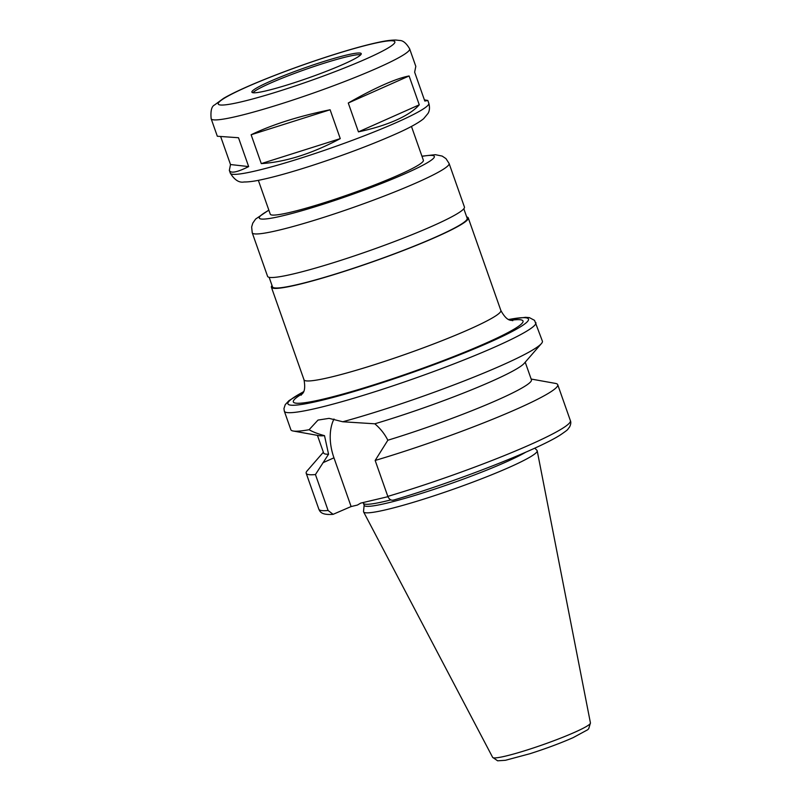 <?xml version="1.0" encoding="UTF-8"?>
<svg xmlns="http://www.w3.org/2000/svg" width="801" height="801" viewBox="0 0 801 801"><rect width="100%" height="100%" fill="white"/><g stroke="black" fill="none" stroke-linecap="round" stroke-linejoin="round"><path stroke-width="1.2" d="M330.102 109.767L340.265 138.623C311.909 153.712 285.577 162.042 261.286 163.614L251.124 134.758C272.37 124.525 298.693 116.195 330.102 109.767L251.124 134.758M340.265 138.623L261.286 163.614M211.154 118.738A105.221 9.732 -19.4 0 0 272.03 106.683A105.221 9.732 -19.4 0 0 377.712 67.895A105.221 9.732 -19.4 0 0 409.641 48.841C406.367 43.244 403.063 40.461 399.739 40.481L395.904 40.05C391.479 40.01 385.922 40.721 379.233 42.163C365.997 44.956 349.016 49.692 328.3 56.36C303.529 64.4 280.27 72.901 258.523 81.872C243.224 88.22 231.579 93.707 223.589 98.333L214.548 104.981C211.584 106.333 210.453 110.928 211.154 118.738L217.321 136.25L238.498 137.732L248.66 166.588C237.126 172.365 230.688 173.627 229.336 170.373L230.508 164.535L220.756 136.841M248.66 166.588L230.508 164.535M424.4 99.875L427.824 100.475L424.8 101.046L414.648 72.18L415.809 66.353L409.641 48.841M409.101 75.965L419.263 104.821C414.407 110.328 406.688 115.444 396.115 120.17C385.471 124.876 372.906 128.771 358.437 131.865L348.275 103.009C361.221 95.589 373.016 89.512 383.659 84.776C394.242 80.08 402.723 77.146 409.101 75.965L348.275 103.009M419.263 104.821L358.437 131.865M333.997 419.013A46.668 30.368 -114 0 0 333.957 457.822L351.118 506.552L333.106 514.332L328.1 510.487L315.444 474.552L328.56 454.227L324.515 435.674C317.797 433.822 312.66 431.839 309.106 429.716L317.997 420.084L329.091 418.362L342.758 421.767A133.336 12.335 -19.4 0 0 501.917 365.286A133.336 12.335 -19.4 0 0 541.406 343.579A133.336 12.335 -19.4 0 0 542.387 341.136L534.547 320.36L529.381 317.627L525.586 317.316L508.665 319.449M394.032 499.924C391.399 500.815 389.326 499.634 387.814 496.39L375.158 460.455L387.844 440.23C384.63 433.872 380.285 428.395 374.798 423.799L342.758 421.767M387.924 496.69L360.77 503.098L357.356 505.081L351.118 506.552M303.549 391.679L288.961 400.66L285.236 404.645L283.944 408.58L284.335 411.203L290.853 429.716A133.336 12.335 -19.4 0 0 293.156 431.008A133.336 12.335 -19.4 0 0 309.106 429.716M374.798 423.799A110.148 10.193 -19.4 0 0 524.134 363.434L541.406 343.579M387.844 440.23A110.148 10.193 -19.4 0 0 531.423 379.814L525.216 362.192M375.158 460.455A133.336 12.335 -19.4 0 0 557.726 384.69A133.336 12.335 -19.4 0 0 555.423 383.399L531.153 379.043M364.145 505.191L363.524 511.438A92.035 8.521 -19.4 0 0 363.604 511.929A92.035 8.521 -19.4 0 0 417.351 501.106A92.035 8.521 -19.4 0 0 509.246 467.353A92.035 8.521 -19.4 0 0 537.201 450.793A92.035 8.521 -19.4 0 0 536.97 450.362L534.788 448.139M363.123 502.537L364.205 505.361A89.281 8.26 -19.4 0 0 415.859 495.128A89.281 8.26 -19.4 0 0 505.531 462.217A89.281 8.26 -19.4 0 0 525.836 452.154M323.364 452.215L307.173 470.818A133.336 12.335 -19.4 0 0 306.192 473.271A133.336 12.335 -19.4 0 0 315.444 474.552M317.426 435.364L323.634 452.996A110.148 10.193 -19.4 0 0 328.56 454.227M293.156 431.008L319.058 435.654A110.148 10.193 -19.4 0 0 324.515 435.674M272.03 285.496A104.35 9.652 -19.4 0 0 271.409 287.239A104.35 9.652 -19.4 0 0 331.794 275.284A104.35 9.652 -19.4 0 0 436.595 236.816A104.35 9.652 -19.4 0 0 468.265 217.912A104.35 9.652 -19.4 0 0 466.693 216.941M269.146 277.316L272.5 286.848A103.189 9.552 -19.4 0 0 332.215 275.023A103.189 9.552 -19.4 0 0 435.854 236.986A103.189 9.552 -19.4 0 0 467.173 218.293L463.809 208.761M268.826 210.092L255.629 219.043L252.776 223.149L251.644 227.013L252.235 232.791L267.574 276.345A104.35 9.652 -19.4 0 0 327.959 264.39A104.35 9.652 -19.4 0 0 432.76 225.922A104.35 9.652 -19.4 0 0 464.43 207.018L449.091 163.464L445.967 158.618L442.172 156.085L435.384 154.683L421.937 156.175M258.353 180.335L270.277 214.197A81.161 7.509 -19.4 0 0 317.236 204.896A81.161 7.509 -19.4 0 0 398.748 174.978A81.161 7.509 -19.4 0 0 423.379 160.28L411.454 126.418M343.649 64.14A57.972 5.367 -19.4 0 0 361.241 53.647A57.972 5.367 -19.4 0 0 304.78 67.835A57.972 5.367 -19.4 0 0 251.884 92.155A57.972 5.367 -19.4 0 0 285.426 85.517A57.972 5.367 -19.4 0 0 343.649 64.14M360.81 54.708A57.972 5.367 -19.4 0 0 305.361 69.477A57.972 5.367 -19.4 0 0 252.886 92.716M333.957 457.822L322.983 462.708M284.335 411.203A133.336 12.335 -19.4 0 0 361.481 395.924A133.336 12.335 -19.4 0 0 495.398 346.773A133.336 12.335 -19.4 0 0 535.869 322.623M387.814 496.39A133.336 12.335 -19.4 0 0 570.382 420.625L557.726 384.69M574.687 732.284A51.835 4.796 -19.4 0 0 590.437 722.953L588.705 728.74L587.624 729.791L573.095 737.661C560.38 743.238 545.982 748.595 529.902 753.731L505.431 760.289L497.631 760.81L492.655 757.386A51.835 4.796 -19.4 0 0 522.933 751.298A51.835 4.796 -19.4 0 0 574.687 732.284M363.474 503.278A89.281 8.26 -19.4 0 0 390.878 499.904M333.106 514.332C320.811 515.303 319.879 511.208 318.848 509.206A133.336 12.335 -19.4 0 0 328.1 510.487M303.489 391.809A127.539 11.805 -19.4 0 0 333.356 397.356A127.539 11.805 -19.4 0 0 489.771 342.207A127.539 11.805 -19.4 0 0 508.795 319.509M302.428 393.681A121.742 11.264 -19.4 0 0 342.017 394.302A121.742 11.264 -19.4 0 0 486.067 343.078A121.742 11.264 -19.4 0 0 510.788 320.31M301.166 395.223C300.996 393.822 306.533 393.962 304.01 379.794A104.35 9.652 -19.4 0 0 364.385 367.839A104.35 9.652 -19.4 0 0 469.186 329.371A104.35 9.652 -19.4 0 0 500.855 310.468C507.754 323.053 511.979 319.549 512.74 320.72L512.71 320.71M252.235 232.791A104.35 9.652 -19.4 0 0 312.62 220.836A104.35 9.652 -19.4 0 0 417.421 182.368A104.35 9.652 -19.4 0 0 449.091 163.464M268.896 210.273A92.756 8.581 -19.4 0 0 293.897 212.946A92.756 8.581 -19.4 0 0 406.167 173.226A92.756 8.581 -19.4 0 0 422.007 156.355M396.885 122.343A105.221 9.732 -19.4 0 0 428.815 103.289C429.897 107.364 429.636 110.728 428.054 113.382L423.619 118.738C417.962 123.284 408.15 128.591 394.182 134.688C370.112 145.261 342.608 155.584 311.669 165.657C290.953 172.325 273.982 177.061 260.736 179.855C254.047 181.306 248.49 182.007 244.065 181.977C239.149 182.948 234.573 180.015 230.328 173.186A105.221 9.732 -19.4 0 0 291.204 161.131A105.221 9.732 -19.4 0 0 396.885 122.343M366.457 58.753A93.627 8.661 -19.4 0 0 332.876 54.959A93.627 8.661 -19.4 0 0 220.365 104.981A93.627 8.661 -19.4 0 0 366.457 58.753M393.571 500.094C454.938 481.982 537.481 449.862 560.53 434.833C570.132 428.235 566.718 430.137 569.491 427.163C570.853 424.44 571.153 422.257 570.382 420.625M590.437 722.953L537.201 450.793M492.655 757.386L363.604 511.929M318.848 509.206L306.192 473.271M500.855 310.468L468.265 217.912M304.01 379.794L271.409 287.239M428.815 103.289L427.824 100.475M230.328 173.186L229.336 170.373"/></g></svg>

